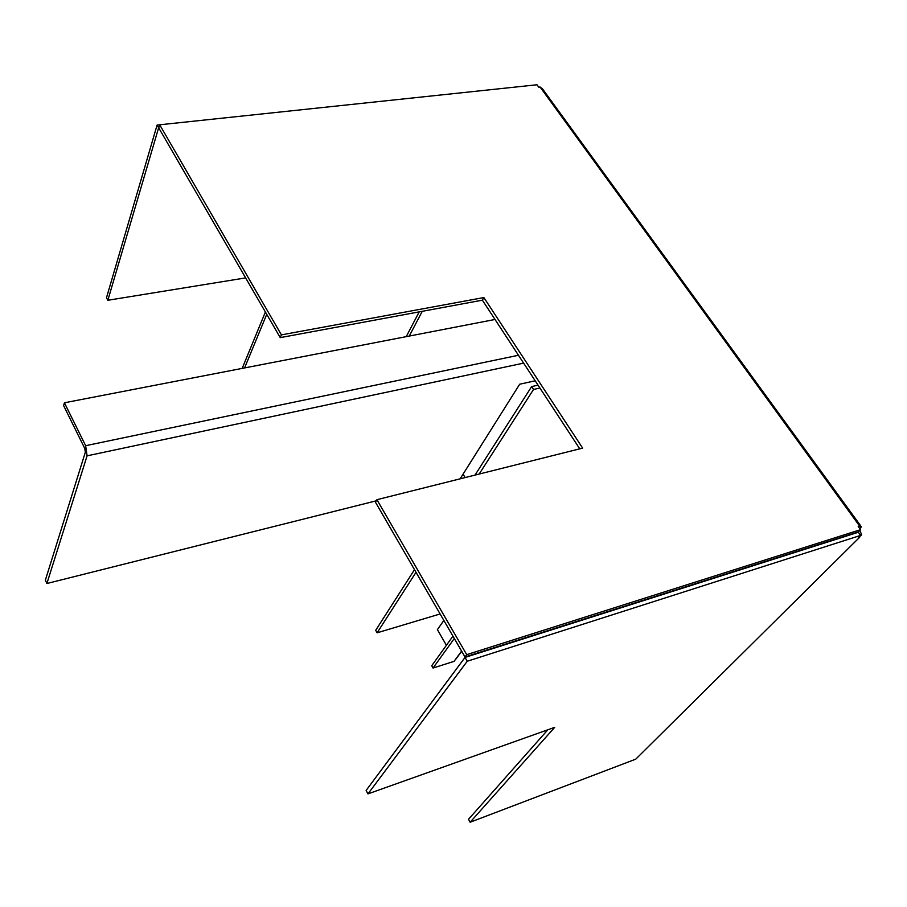 <?xml version="1.0" encoding="UTF-8"?>
<svg xmlns="http://www.w3.org/2000/svg" width="907" height="907" viewBox="0 0 907 907"><rect width="100%" height="100%" fill="white"/><g stroke="black" fill="none" stroke-linecap="round" stroke-linejoin="round"><path stroke-width="1.36" d="M466.72 654.65L860.562 529.665L858.339 531.876L464.996 656.974L466.72 654.65L376.927 499.689L582.645 448.115L483.862 297.553L281.419 334.876L280.24 337.631L157.092 125.064L537.012 84.77L538.758 87.163L540.073 87.015L542.601 89.011L860.641 525.765M157.092 125.064L106.493 297.723L107.842 300.274L245.684 277.893M158.646 127.751L107.842 300.274M265.4 311.974L242.18 368.389M266.749 314.31L244.595 367.925M367.959 793.897L467.241 661.248L465.03 657.416L366.133 790.428L367.959 793.897L554.699 727.335L470.143 822.23L635.762 759.159L637.508 757.424M467.241 661.248L860.618 535.402L858.339 532.262L465.03 657.416M859.915 530.312L861.627 534.847L858.328 537.67L860.618 535.402M547.839 729.784L468.511 819.293L470.143 822.23M464.996 656.974L375.475 502.229L376.927 499.689M280.24 337.631L482.377 300.172L483.862 297.553M482.377 300.172L579.754 448.84M281.419 334.876L159.689 124.781L158.816 127.728M860.562 529.665L858.215 526.434L859.564 526.003L861.401 526.808L859.836 528.656M465.178 477.57L463.08 474.134M590.14 617.599L590.627 617.021M452.944 636.158L431.743 665.727L433.047 668.04L454.067 661.35L461.595 651.113M479.157 474.066L533.531 389.454L531.649 386.575L475.007 475.098M414.488 569.675L375.702 630.286L377.108 632.814L416.007 572.306M531.649 386.575L538.044 385.158M433.047 668.04L454.305 638.505M533.531 389.454L539.926 388.026M440.11 613.971L377.108 632.814M443.84 620.411L437.401 629.628L446.403 645.285M46.892 583.507L87.083 455.836L85.643 445.7L64.42 402.787L63.615 405.622L84.782 448.477L85.326 452.276L45.35 580.174L46.892 583.507L376.28 500.811M535.187 380.804L519.688 384.217L460.121 478.828M64.42 402.787L495.018 319.468M406.234 336.644L419.193 311.883M635.762 759.159L859.677 537.239M859.564 526.003L540.073 87.015M422.265 311.316L409.261 336.066M87.083 455.836L523.622 363.129M85.643 445.7L518.464 355.261M461.686 651.26L456.062 658.89"/></g></svg>
